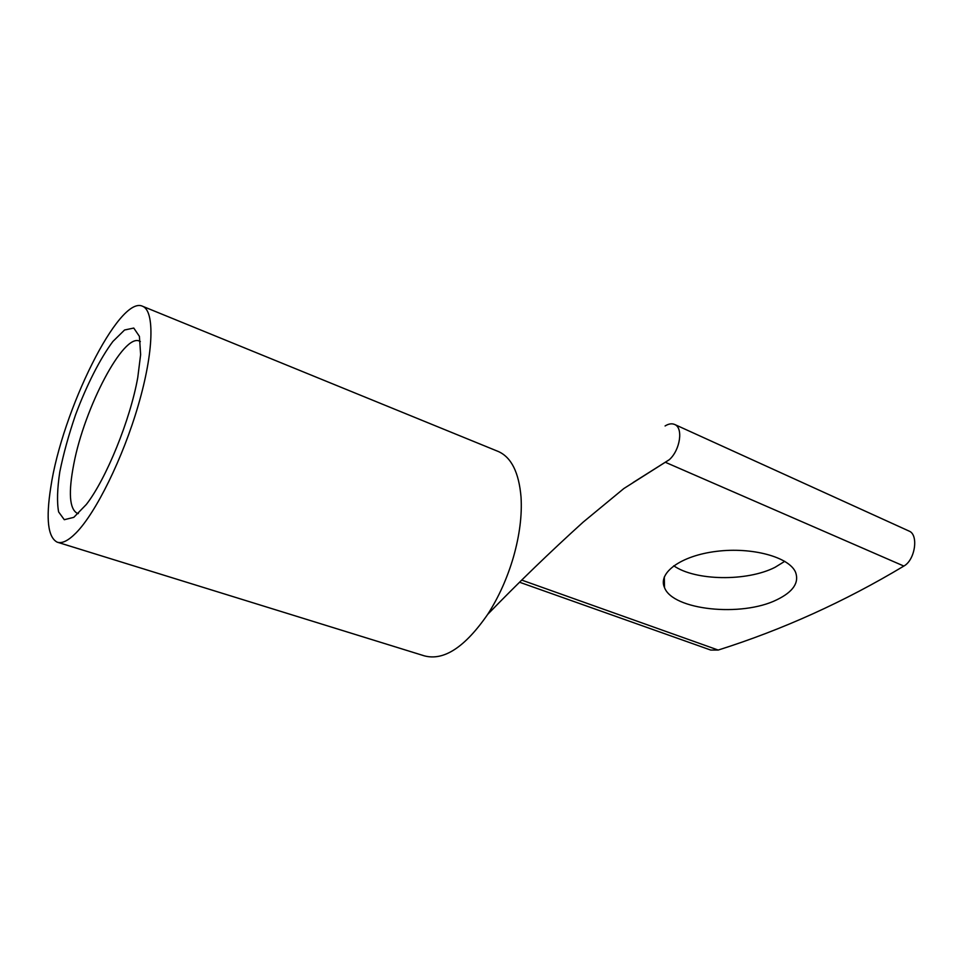 <?xml version="1.0" encoding="UTF-8"?>
<svg xmlns="http://www.w3.org/2000/svg" width="963" height="963" viewBox="0 0 963 963"><rect width="100%" height="100%" fill="white"/><g stroke="black" fill="none" stroke-linecap="round" stroke-linejoin="round"><path stroke-width="1.44" d="M674.654 424.466L909.132 531.107C918.786 534.694 915.187 559.96 903.86 566.063C844.503 601.682 782.618 629.682 718.205 650.061L710.766 650.073L519.623 582.254M665.084 425.971C668.647 423.768 671.837 423.263 674.654 424.478C683.441 427.789 680.227 449.95 669.381 459.64L633.148 482.499M776.96 599.72C741.691 617.355 672.692 610.157 664.494 587.55C657.657 572.865 680.925 555.651 716.52 551.354C752.019 546.852 789.251 557.047 795.582 572.299C799.314 582.699 793.103 591.836 776.96 599.72M784.761 561.321L775.083 567.291C746.987 581.688 695.25 580.882 673.751 565.787M57.684 542.313L424.334 655.851C443.835 661.051 464.948 647.232 487.675 614.394C498.653 597.325 507.236 578.257 513.423 557.168C519.635 535.272 522.163 515.229 521.031 497.028C518.925 472.52 511.389 457.353 498.401 451.539L142.717 306.318C154.754 311.145 153.827 351.808 138.359 404.966C122.975 458.063 95.77 513.147 75.896 533.057C68.217 540.773 61.981 543.806 57.202 542.169C47.933 537.33 45.791 519.069 50.762 487.398C61.897 411.309 119.28 294.425 142.717 306.318M78.376 513.58L77.196 513.291C69.42 508.861 68.301 492.43 73.814 463.985C84.407 407.843 123.553 332.753 139.599 341.167L140.357 341.564M137.769 377.484C130.318 419.736 106.086 479.237 86.309 504.492L73.802 517.348L64.292 519.707L58.611 511.907C56.853 502.096 57.25 488.759 59.79 471.894C63.474 453.742 68.746 434.662 75.608 414.668C86.718 385.019 100.14 358.537 112.9 341.456L124.564 329.996L133.773 328.058L139.418 336.376L140.634 354.625L137.769 377.484M903.86 566.063L665.782 462.469M718.205 650.061L521.777 580.111M487.675 614.394C518.275 582.808 550.09 552.064 583.121 522.163L623.843 488.542L669.381 459.652M664.301 576.933L664.494 587.55"/></g></svg>

